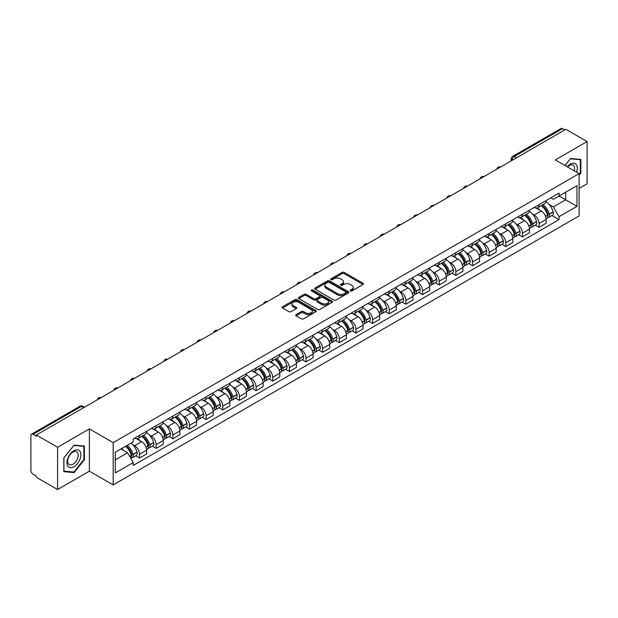 <?xml version="1.0" encoding="UTF-8"?>
<svg xmlns="http://www.w3.org/2000/svg" width="618" height="618" viewBox="0 0 618 618"><rect width="100%" height="100%" fill="white"/><g stroke="black" fill="none" stroke-linecap="round" stroke-linejoin="round"><path stroke-width="0.93" d="M350.437 290.916A1.035 0.595 0 0 0 351.905 290.916L363.029 284.489A1.483 0.857 0 0 0 363.469 283.886A1.483 0.857 0 0 0 363.029 283.283L344.18 272.399A1.483 0.857 0 0 0 342.078 272.399L330.954 278.818A1.035 0.595 0 0 0 330.645 279.243A1.035 0.595 0 0 0 330.954 279.668A1.035 0.595 0 0 0 332.422 279.668L333.859 278.834A4.743 2.735 0 0 1 340.564 278.834L342.133 279.745A4.743 2.735 0 0 1 343.523 281.677A4.743 2.735 0 0 1 342.133 283.616L340.696 284.442A1.035 0.595 0 0 0 340.387 284.867A1.035 0.595 0 0 0 340.696 285.292A1.035 0.595 0 0 0 342.163 285.292L343.6 284.458A4.743 2.735 0 0 1 350.306 284.458L351.874 285.369A4.743 2.735 0 0 1 353.264 287.3A4.743 2.735 0 0 1 351.874 289.239L350.437 290.074A1.035 0.595 0 0 0 350.136 290.491A1.035 0.595 0 0 0 350.437 290.916L350.437 290.074M296.099 314.608A1.483 0.857 0 0 0 295.667 315.211A1.483 0.857 0 0 0 296.099 315.821L301.391 318.873A1.483 0.857 0 0 0 303.484 318.873L315.844 311.735A1.483 0.857 0 0 0 316.277 311.132A1.483 0.857 0 0 0 315.844 310.53L296.988 299.637A1.483 0.857 0 0 0 294.894 299.637L282.534 306.775A1.483 0.857 0 0 0 282.102 307.378A1.483 0.857 0 0 0 282.534 307.988L288.923 311.673A1.483 0.857 0 0 0 291.016 311.673L296.308 308.621A1.483 0.857 0 0 0 296.74 308.019A1.483 0.857 0 0 0 296.308 307.409L293.141 305.586A3.963 2.287 0 0 1 291.974 303.963A3.963 2.287 0 0 1 294.423 301.854A3.963 2.287 0 0 1 298.741 302.349L311.155 309.51A3.963 2.287 0 0 1 312.314 311.132A3.963 2.287 0 0 1 309.873 313.241A3.963 2.287 0 0 1 305.555 312.747L303.484 311.557A1.483 0.857 0 0 0 301.391 311.557L296.099 314.608L296.099 315.821L301.391 312.785L301.391 311.557M113.179 442.65L89.378 428.907L57.582 447.27L36.346 435.01L565.864 129.293L587.1 141.553L555.296 159.915L579.097 173.65L113.179 442.65L113.179 484.914L579.097 215.921L579.097 173.65M333.967 300.062A1.483 0.857 0 0 0 336.061 300.062L348.421 292.924A1.483 0.857 0 0 0 348.853 292.322A1.483 0.857 0 0 0 348.421 291.719L329.564 280.835A1.483 0.857 0 0 0 327.47 280.835L315.11 287.973A1.483 0.857 0 0 0 314.678 288.575A1.483 0.857 0 0 0 315.11 289.178L333.967 300.062M311.912 291.14A1.035 0.595 0 0 1 312.963 291.287L312.963 290.058L332.129 301.12A1.483 0.857 0 0 1 332.561 301.731A1.483 0.857 0 0 1 332.129 302.333L319.769 309.471A1.483 0.857 0 0 1 317.675 309.471L298.818 298.579L298.818 297.374A1.483 0.857 0 0 0 298.386 297.976A1.483 0.857 0 0 0 298.818 298.579M298.818 297.374L304.11 294.322A1.483 0.857 0 0 1 306.204 294.322L313.851 298.733A1.483 0.857 0 0 0 315.945 298.733L319.46 296.71A1.483 0.857 0 0 0 319.892 296.099A1.483 0.857 0 0 0 319.46 295.497L311.495 290.9A1.035 0.595 0 0 1 311.194 290.475A1.035 0.595 0 0 1 311.835 289.927A1.035 0.595 0 0 1 312.963 290.058M57.582 447.27L57.582 489.533L36.346 477.274L36.346 476.045L33.032 474.13A3.02 1.746 -120 0 1 30.9 470.437L30.9 435.566A3.02 1.746 -120 0 1 31.526 434.184L79.869 406.273A3.02 1.746 60 0 1 81.375 406.42L33.032 434.33A3.02 1.746 -120 0 0 31.526 434.184M579.097 188.436L587.1 183.816L587.1 141.553M57.582 489.533L89.378 471.179L113.179 484.914M36.346 435.01L36.346 436.238L33.032 434.33M516.455 157.822L514.215 156.524A3.02 1.746 60 0 0 512.701 156.377L561.044 128.467A3.02 1.746 60 0 1 562.558 128.614L514.215 156.524A3.02 1.746 120 0 0 512.083 160.224L512.083 160.348M564.798 129.911L562.558 128.614M539.081 204.643A6.945 4.009 60 0 1 537.637 207.756L544.682 203.693A6.945 4.009 -120 0 0 546.119 200.58M532.392 214.029L534.168 215.056A6.945 4.009 60 0 1 539.081 223.561L546.119 219.49A6.945 4.009 -120 0 0 541.213 210.993L536.169 208.081M546.119 219.49L546.119 223.252L539.081 227.316L535.258 225.114M537.637 207.756A6.945 4.009 60 0 1 534.222 207.447M539.081 223.561L539.081 227.316M522.434 214.253A6.945 4.009 60 0 1 520.989 217.374L528.035 213.303A6.945 4.009 -120 0 0 529.471 210.19M518.61 234.724L522.434 236.926L529.471 232.862L529.471 229.1A6.945 4.009 -120 0 0 524.566 220.603L519.522 217.69M520.989 217.374A6.945 4.009 60 0 1 517.575 217.057M515.744 223.639L517.521 224.666A6.945 4.009 60 0 1 522.434 233.171L522.434 236.926M505.779 223.863A6.945 4.009 60 0 1 504.342 226.984L511.387 222.913A6.945 4.009 -120 0 0 512.824 219.799M501.963 244.334L505.787 246.536L512.824 242.472L512.824 238.718A6.945 4.009 -120 0 0 507.919 230.213L502.874 227.3M504.342 226.984A6.945 4.009 60 0 1 500.928 226.667M499.097 233.256L500.874 234.276A6.945 4.009 60 0 1 505.787 242.781L505.787 246.536M489.132 233.48A6.945 4.009 60 0 1 487.695 236.594L494.74 232.53A6.945 4.009 -120 0 0 496.177 229.409M485.315 253.944L489.132 256.153L496.177 252.082L496.177 248.328A6.945 4.009 -120 0 0 491.271 239.823L486.227 236.91M487.695 236.594A6.945 4.009 60 0 1 484.28 236.277M482.449 242.866L484.226 243.886A6.945 4.009 60 0 1 489.132 252.391L489.132 256.153M472.484 243.09A6.945 4.009 60 0 1 471.047 246.203L478.093 242.14A6.945 4.009 -120 0 0 479.529 239.019M468.668 263.554L472.484 265.763L479.529 261.692L479.529 257.938A6.945 4.009 -120 0 0 474.624 249.433L469.58 246.528M471.047 246.203A6.945 4.009 60 0 1 467.633 245.894M465.802 252.476L467.579 253.504A6.945 4.009 60 0 1 472.484 262.001L472.484 265.763M455.837 252.7A6.945 4.009 60 0 1 454.4 255.813L461.445 251.75A6.945 4.009 -120 0 0 462.882 248.637M452.021 273.171L455.837 275.373L462.882 271.31L462.882 267.548A6.945 4.009 -120 0 0 457.977 259.042L452.932 256.138M454.4 255.813A6.945 4.009 60 0 1 450.985 255.504M449.155 262.086L450.931 263.113A6.945 4.009 60 0 1 455.837 271.619L455.837 275.373M439.189 262.31A6.945 4.009 60 0 1 437.753 265.431L444.798 261.36A6.945 4.009 -120 0 0 446.235 258.247M435.373 282.781L439.189 284.983L446.235 280.92L446.235 277.158A6.945 4.009 -120 0 0 441.329 268.66L436.285 265.748M437.753 265.431A6.945 4.009 60 0 1 434.338 265.114M432.507 271.696L434.284 272.723A6.945 4.009 60 0 1 439.189 281.229L439.189 284.983M422.542 271.92A6.945 4.009 60 0 1 421.105 275.041L428.15 270.97A6.945 4.009 -120 0 0 429.587 267.857M418.726 292.391L422.542 294.593L429.587 290.53L429.587 286.775A6.945 4.009 -120 0 0 424.682 278.27L419.637 275.358M421.105 275.041A6.945 4.009 60 0 1 417.691 274.724M415.86 281.314L417.637 282.333A6.945 4.009 60 0 1 422.542 290.839L422.542 294.593M405.895 281.538A6.945 4.009 60 0 1 404.458 284.651L411.503 280.587A6.945 4.009 -120 0 0 412.94 277.467M402.079 302.001L405.895 304.21L412.94 300.139L412.94 296.385A6.945 4.009 -120 0 0 408.035 287.88L402.99 284.968M404.458 284.651A6.945 4.009 60 0 1 401.043 284.334M399.213 290.923L400.989 291.943A6.945 4.009 60 0 1 405.895 300.448L405.895 304.21M389.247 291.148A6.945 4.009 60 0 1 387.81 294.261L394.856 290.197A6.945 4.009 -120 0 0 396.292 287.076M385.431 311.611L389.247 313.82L396.292 309.749L396.292 305.995A6.945 4.009 -120 0 0 391.387 297.49L386.343 294.577M387.81 294.261A6.945 4.009 60 0 1 384.396 293.952M382.565 300.533L384.342 301.561A6.945 4.009 60 0 1 389.247 310.058L389.247 313.82M372.6 300.757A6.945 4.009 60 0 1 371.163 303.871L378.208 299.807A6.945 4.009 -120 0 0 379.645 296.694M368.784 321.229L372.6 323.43L379.645 319.367L379.645 315.605A6.945 4.009 -120 0 0 374.74 307.1L369.695 304.195M371.163 303.871A6.945 4.009 60 0 1 367.749 303.562M365.918 310.143L367.695 311.171A6.945 4.009 60 0 1 372.6 319.668L372.6 323.43M355.953 310.367A6.945 4.009 60 0 1 354.516 313.488L361.561 309.417A6.945 4.009 -120 0 0 362.998 306.304M352.136 330.839L355.953 333.04L362.998 328.977L362.998 325.215A6.945 4.009 -120 0 0 358.092 316.717L353.048 313.805M354.516 313.488A6.945 4.009 60 0 1 351.101 313.171M349.27 319.753L351.047 320.781A6.945 4.009 60 0 1 355.953 329.286L355.953 333.04M339.305 319.977A6.945 4.009 60 0 1 337.868 323.098L344.914 319.027A6.945 4.009 -120 0 0 346.35 315.914M335.489 340.448L339.305 342.65L346.35 338.587L346.35 334.825A6.945 4.009 -120 0 0 341.445 326.327L336.401 323.415M337.868 323.098A6.945 4.009 60 0 1 334.454 322.781M332.623 329.371L334.4 330.391A6.945 4.009 60 0 1 339.305 338.896L339.305 342.65M322.658 329.595A6.945 4.009 60 0 1 321.221 332.708L328.266 328.645A6.945 4.009 -120 0 0 329.703 325.524M318.842 350.058L322.658 352.268L329.703 348.197L329.703 344.442A6.945 4.009 -120 0 0 324.798 335.937L319.753 333.025M321.221 332.708A6.945 4.009 60 0 1 317.806 332.391M315.976 338.981L317.752 340A6.945 4.009 60 0 1 322.658 348.506L322.658 352.268M306.01 339.205A6.945 4.009 60 0 1 304.574 342.318L311.619 338.255A6.945 4.009 -120 0 0 313.056 335.134M302.194 359.668L306.01 361.878L313.056 357.807L313.056 354.052A6.945 4.009 -120 0 0 308.143 345.547L303.106 342.635M304.574 342.318A6.945 4.009 60 0 1 301.159 342.009M299.328 348.591L301.105 349.618A6.945 4.009 60 0 1 306.01 358.116L306.01 361.878M289.363 348.815A6.945 4.009 60 0 1 287.926 351.928L294.971 347.864A6.945 4.009 -120 0 0 296.408 344.751M285.547 369.286L289.363 371.488L296.408 367.424L296.408 363.662A6.945 4.009 -120 0 0 291.495 355.157L286.458 352.252M287.926 351.928A6.945 4.009 60 0 1 284.512 351.619M282.681 358.201L284.458 359.228A6.945 4.009 60 0 1 289.363 367.725L289.363 371.488M272.716 358.425A6.945 4.009 60 0 1 271.279 361.545L278.324 357.474A6.945 4.009 -120 0 0 279.761 354.361M268.9 378.896L272.716 381.097L279.761 377.034L279.761 373.272A6.945 4.009 -120 0 0 274.848 364.774L269.811 361.862M271.279 361.545A6.945 4.009 60 0 1 267.864 361.229M266.034 367.81L267.81 368.838A6.945 4.009 60 0 1 272.716 377.343L272.716 381.097M256.068 368.034A6.945 4.009 60 0 1 254.631 371.155L261.677 367.084A6.945 4.009 -120 0 0 263.113 363.971M252.252 388.506L256.068 390.707L263.113 386.644L263.113 382.882A6.945 4.009 -120 0 0 258.2 374.384L253.164 371.472M254.631 371.155A6.945 4.009 60 0 1 251.217 370.839M249.386 377.42L251.163 378.448A6.945 4.009 60 0 1 256.068 386.953L256.068 390.707M239.421 377.652A6.945 4.009 60 0 1 237.984 380.765L245.029 376.702A6.945 4.009 -120 0 0 246.466 373.581M235.605 398.116L239.421 400.325L246.466 396.254L246.466 392.5A6.945 4.009 -120 0 0 241.553 383.994L236.516 381.082M237.984 380.765A6.945 4.009 60 0 1 234.57 380.449M232.739 387.038L234.516 388.058A6.945 4.009 60 0 1 239.421 396.563L239.421 400.325M222.774 387.262A6.945 4.009 60 0 1 221.337 390.375L228.382 386.312A6.945 4.009 -120 0 0 229.819 383.191M218.957 407.725L222.774 409.935L229.819 405.864L229.819 402.109A6.945 4.009 -120 0 0 224.906 393.604L219.869 390.692M221.337 390.375A6.945 4.009 60 0 1 217.922 390.066M216.091 396.648L217.868 397.675A6.945 4.009 60 0 1 222.774 406.173L222.774 409.935M206.126 396.872A6.945 4.009 60 0 1 204.689 399.985L211.735 395.922A6.945 4.009 -120 0 0 213.171 392.809M202.31 417.335L206.126 419.545L213.171 415.481L213.171 411.719A6.945 4.009 -120 0 0 208.258 403.214L203.222 400.31M204.689 399.985A6.945 4.009 60 0 1 201.275 399.676M199.444 406.258L201.221 407.285A6.945 4.009 60 0 1 206.126 415.783L206.126 419.545M189.479 406.482A6.945 4.009 60 0 1 188.042 409.595L195.087 405.532A6.945 4.009 -120 0 0 196.524 402.418M185.663 426.953L189.479 429.155L196.524 425.091L196.524 421.329A6.945 4.009 -120 0 0 191.611 412.832L186.574 409.919M188.042 409.595A6.945 4.009 60 0 1 184.62 409.286M182.797 415.868L184.573 416.895A6.945 4.009 60 0 1 189.479 425.4L189.479 429.155M172.831 416.092A6.945 4.009 60 0 1 171.395 419.213L178.44 415.141A6.945 4.009 -120 0 0 179.877 412.028M169.015 436.563L172.831 438.765L179.877 434.701L179.877 430.939A6.945 4.009 -120 0 0 174.964 422.442L169.927 419.529M171.395 419.213A6.945 4.009 60 0 1 167.972 418.896M166.149 425.478L167.926 426.505A6.945 4.009 60 0 1 172.831 435.01L172.831 438.765M156.184 425.702A6.945 4.009 60 0 1 154.747 428.822L161.792 424.751A6.945 4.009 -120 0 0 163.229 421.638M152.368 446.173L156.184 448.382L163.229 444.311L163.229 440.557A6.945 4.009 -120 0 0 158.316 432.052L153.279 429.139M154.747 428.822A6.945 4.009 60 0 1 151.325 428.506M149.502 435.095L151.279 436.115A6.945 4.009 60 0 1 156.184 444.62L156.184 448.382M139.537 435.319A6.945 4.009 60 0 1 138.1 438.432L145.145 434.369A6.945 4.009 -120 0 0 146.582 431.248M135.721 455.783L139.537 457.992L146.582 453.921L146.582 450.167A6.945 4.009 -120 0 0 141.669 441.661L136.632 438.749M138.1 438.432A6.945 4.009 60 0 1 134.678 438.123M132.855 444.705L134.624 445.732A6.945 4.009 60 0 1 139.537 454.23L139.537 457.992M550.87 197.837L553.38 199.282L576.965 185.67L565.648 192.198L565.648 199.838L553.38 206.922L549.039 204.419M115.311 459.838L127.586 452.755L133.241 462.55L115.311 472.901L115.311 452.198L133.241 441.847L133.241 438.95L559.035 193.125L559.035 196.014L576.965 206.366L559.035 216.717L553.38 206.922M576.965 185.67L576.965 206.366M133.241 462.55L133.241 465.447L559.035 219.614L559.035 216.717M579.097 175.35L580.858 173.156L580.858 159.429L570.561 158.502L564.952 165.485M89.378 428.907L89.378 471.179M63.824 471.665L74.121 472.585L84.419 459.769L84.419 446.041L74.121 445.122L63.824 457.93L63.824 471.665M127.586 452.755L120.966 448.931M551.905 215.497L559.035 219.614M580.325 172.847L580.858 173.156M73.032 471.951L74.121 472.585M83.886 459.468L84.419 459.769M350.846 291.063L351.874 290.468A4.743 2.735 0 0 0 353.264 288.536L353.264 287.3M343.523 281.677L343.523 282.913A4.743 2.735 0 0 1 342.133 284.844L341.105 285.439M363.013 284.504L344.18 273.627A1.483 0.857 0 0 0 342.078 273.627L331.364 279.815M348.397 292.94L329.564 282.063A1.483 0.857 0 0 0 327.47 282.063L315.126 289.193M345.802 292.747A1.035 0.595 0 0 0 346.103 292.322A1.035 0.595 0 0 0 345.802 291.897L329.247 282.341A1.035 0.595 0 0 0 327.787 282.341L326.265 283.222A4.743 2.735 0 0 0 324.875 285.153A4.743 2.735 0 0 0 326.265 287.092L337.575 293.62A4.743 2.735 0 0 0 344.28 293.62L345.802 292.747L345.802 293.975A1.035 0.595 0 0 0 346.103 293.558L346.103 292.322M324.875 285.153L324.875 286.389A4.743 2.735 0 0 0 326.265 288.328L326.265 287.092M345.802 293.975L344.28 294.856A4.743 2.735 0 0 1 337.575 294.856L326.265 288.328M298.842 298.594L304.11 295.551L304.11 294.322M319.892 296.099L319.892 297.335A1.483 0.857 0 0 1 319.46 297.938L315.945 299.969A1.483 0.857 0 0 1 313.851 299.969L306.204 295.551A1.483 0.857 0 0 0 304.11 295.551M312.963 291.287L332.113 302.341M321.785 303.314A3.963 2.287 0 0 0 326.103 303.809A3.963 2.287 0 0 0 328.552 301.7A3.963 2.287 0 0 0 327.393 300.078L323.021 297.552A1.483 0.857 0 0 0 320.92 297.552L317.413 299.583A1.483 0.857 0 0 0 316.98 300.186A1.483 0.857 0 0 0 317.413 300.788L321.785 303.314L321.785 304.55A3.963 2.287 0 0 0 326.103 305.045A3.963 2.287 0 0 0 328.552 302.928L328.552 301.7M316.98 300.186L316.98 301.414A1.483 0.857 0 0 0 317.413 302.024L317.413 300.788M321.785 304.55L317.413 302.024M312.314 311.132L312.314 312.36A3.963 2.287 0 0 1 309.873 314.477A3.963 2.287 0 0 1 305.555 313.983L303.484 312.785A1.483 0.857 0 0 0 301.391 312.785M291.974 303.963L291.974 305.199A3.963 2.287 0 0 0 293.141 306.814L293.141 305.586M296.308 307.409L296.308 308.621L293.141 306.814M315.844 310.53L315.844 311.735L296.988 300.873A1.483 0.857 0 0 0 294.894 300.873L282.55 307.996L282.534 306.775M541.7 205.415A9.509 5.492 60 0 1 541.747 205.446A9.509 5.492 60 0 1 548.004 213.975L548.058 214.176A1.846 1.066 60 0 1 547.764 215.628A1.846 1.066 60 0 1 547.726 215.643M541.283 205.655A11.472 6.62 60 0 1 547.587 215.118L547.641 215.319A3.808 2.202 60 0 1 547.038 218.309L546.096 218.857M547.695 217.466A3.808 2.202 -120 0 0 548.745 217.327A3.808 2.202 -120 0 0 549.348 214.33L549.294 214.137A11.472 6.62 -120 0 0 542.99 204.674M545.98 201.792A11.472 6.62 60 0 1 553.187 211.889L553.241 212.082A3.808 2.202 60 0 1 552.639 215.072L548.745 217.327M537.366 207.895A11.472 6.62 60 0 1 539.769 210.151M545.339 210.166L546.806 211.016M576.532 172.167A9.811 5.662 120 0 0 576.355 164.643A9.811 5.662 120 0 0 567.2 166.783M574.284 170.869A7.424 4.287 120 0 0 573.921 165.894A7.424 4.287 120 0 0 573.087 165.122A7.424 4.287 120 0 0 567.509 166.96M564.968 165.493L570.344 158.811L580.325 159.699L580.325 173.001L579.097 174.531M579.661 159.32L580.325 159.699M79.915 451.256A9.811 5.662 120 0 0 70.437 453.797A9.811 5.662 120 0 0 67.903 466.204A9.811 5.662 120 0 0 77.374 463.662A9.811 5.662 120 0 0 79.915 451.256M77.482 452.507A7.424 4.287 120 0 0 76.647 451.735A7.424 4.287 120 0 0 69.734 455.203A7.424 4.287 120 0 0 68.382 463.824A7.424 4.287 120 0 0 69.224 464.597A7.424 4.287 120 0 0 76.13 461.136A7.424 4.287 120 0 0 77.482 452.507M73.905 472.036L63.932 471.14L63.932 457.838L73.905 445.423L83.886 446.32L83.886 459.622L73.905 472.036M83.221 445.933L83.886 446.32M525.053 215.025A9.509 5.492 60 0 1 525.099 215.056A9.509 5.492 60 0 1 531.356 223.585L531.41 223.786A1.846 1.066 60 0 1 531.117 225.238A1.846 1.066 60 0 1 531.078 225.261M524.636 215.265A11.472 6.62 60 0 1 530.939 224.736L530.993 224.929A3.808 2.202 60 0 1 530.391 227.918L529.448 228.467M531.047 227.076A3.808 2.202 -120 0 0 532.098 226.937A3.808 2.202 -120 0 0 532.701 223.94L532.646 223.747A11.472 6.62 -120 0 0 526.343 214.284M529.332 211.41A11.472 6.62 60 0 1 536.54 221.499L536.594 221.692A3.808 2.202 60 0 1 535.991 224.689L532.098 226.937M520.719 217.505A11.472 6.62 60 0 1 523.122 219.769M528.691 219.784L530.159 220.626M508.405 224.643A9.509 5.492 60 0 1 508.452 224.666A9.509 5.492 60 0 1 514.709 233.202L514.763 233.395A1.846 1.066 60 0 1 514.47 234.848A1.846 1.066 60 0 1 514.431 234.871M507.988 224.882A11.472 6.62 60 0 1 514.292 234.346L514.346 234.539A3.808 2.202 60 0 1 513.743 237.536L512.793 238.077M514.392 236.686A3.808 2.202 -120 0 0 515.451 236.547A3.808 2.202 -120 0 0 516.053 233.558L515.999 233.357A11.472 6.62 -120 0 0 509.695 223.894M512.685 221.02A11.472 6.62 60 0 1 519.892 231.109L519.947 231.302A3.808 2.202 60 0 1 519.344 234.299L515.451 236.547M504.072 227.115A11.472 6.62 60 0 1 506.474 229.378M512.044 229.394L513.512 230.236M491.758 234.253A9.509 5.492 60 0 1 491.804 234.276A9.509 5.492 60 0 1 498.062 242.812L498.116 243.005A1.846 1.066 60 0 1 497.822 244.458A1.846 1.066 60 0 1 497.784 244.481M491.341 234.492A11.472 6.62 60 0 1 497.644 243.956L497.699 244.149A3.808 2.202 60 0 1 497.096 247.146L496.146 247.694M497.745 246.304A3.808 2.202 -120 0 0 498.803 246.157A3.808 2.202 -120 0 0 499.406 243.168L499.352 242.967A11.472 6.62 -120 0 0 493.048 233.504M496.038 230.63A11.472 6.62 60 0 1 503.245 240.719L503.299 240.92A3.808 2.202 60 0 1 502.697 243.909L498.803 246.157M487.424 236.725A11.472 6.62 60 0 1 489.819 238.988M495.397 239.004L496.864 239.846M475.111 243.863A9.509 5.492 60 0 1 475.157 243.886A9.509 5.492 60 0 1 481.414 252.422L481.468 252.615A1.846 1.066 60 0 1 481.175 254.068A1.846 1.066 60 0 1 481.136 254.091M474.694 244.102A11.472 6.62 60 0 1 480.997 253.565L481.051 253.766A3.808 2.202 60 0 1 480.449 256.756L479.498 257.304M481.098 255.914A3.808 2.202 -120 0 0 482.156 255.767A3.808 2.202 -120 0 0 482.758 252.777L482.704 252.577A11.472 6.62 -120 0 0 476.401 243.113M479.39 240.24A11.472 6.62 60 0 1 486.598 250.329L486.652 250.529A3.808 2.202 60 0 1 486.049 253.519L482.156 255.767M470.777 246.335A11.472 6.62 60 0 1 473.172 248.598M478.749 248.614L480.217 249.463M458.463 253.473A9.509 5.492 60 0 1 458.51 253.504A9.509 5.492 60 0 1 464.767 262.032L464.821 262.233A1.846 1.066 60 0 1 464.527 263.685A1.846 1.066 60 0 1 464.489 263.701M458.046 253.712A11.472 6.62 60 0 1 464.35 263.175L464.404 263.376A3.808 2.202 60 0 1 463.801 266.366L462.851 266.914M464.45 265.524A3.808 2.202 -120 0 0 465.508 265.385A3.808 2.202 -120 0 0 466.111 262.387L466.057 262.194A11.472 6.62 -120 0 0 459.753 252.731M462.743 249.85A11.472 6.62 60 0 1 469.95 259.946L470.004 260.139A3.808 2.202 60 0 1 469.402 263.129L465.508 265.385M454.13 255.952A11.472 6.62 60 0 1 456.524 258.208M462.102 258.224L463.57 259.073M441.816 263.083A9.509 5.492 60 0 1 441.862 263.113A9.509 5.492 60 0 1 448.12 271.642L448.174 271.843A1.846 1.066 60 0 1 447.88 273.295A1.846 1.066 60 0 1 447.841 273.318M441.399 263.322A11.472 6.62 60 0 1 447.702 272.785L447.756 272.986A3.808 2.202 60 0 1 447.154 275.976L446.204 276.524M447.803 275.134A3.808 2.202 -120 0 0 448.861 274.995A3.808 2.202 -120 0 0 449.464 271.997L449.41 271.804A11.472 6.62 -120 0 0 443.106 262.341M446.088 259.467A11.472 6.62 60 0 1 453.303 269.556L453.357 269.749A3.808 2.202 60 0 1 452.755 272.747L448.861 274.995M437.482 265.562A11.472 6.62 60 0 1 439.877 267.826M445.454 267.841L446.922 268.683M425.169 272.7A9.509 5.492 60 0 1 425.215 272.723A9.509 5.492 60 0 1 431.472 281.26L431.526 281.453A1.846 1.066 60 0 1 431.233 282.905A1.846 1.066 60 0 1 431.194 282.928M424.751 272.94A11.472 6.62 60 0 1 431.055 282.403L431.109 282.596A3.808 2.202 60 0 1 430.507 285.593L429.556 286.134M431.155 284.743A3.808 2.202 -120 0 0 432.214 284.604A3.808 2.202 -120 0 0 432.816 281.615L432.762 281.414A11.472 6.62 -120 0 0 426.459 271.951M429.44 269.077A11.472 6.62 60 0 1 436.656 279.166L436.71 279.359A3.808 2.202 60 0 1 436.107 282.356L432.214 284.604M420.835 275.172A11.472 6.62 60 0 1 423.23 277.436M428.807 277.451L430.275 278.293M408.521 282.31A9.509 5.492 60 0 1 408.568 282.333A9.509 5.492 60 0 1 414.825 290.869L414.879 291.063A1.846 1.066 60 0 1 414.585 292.515A1.846 1.066 60 0 1 414.547 292.538M408.104 282.55A11.472 6.62 60 0 1 414.408 292.013L414.462 292.206A3.808 2.202 60 0 1 413.859 295.203L412.909 295.752M414.508 294.361A3.808 2.202 -120 0 0 415.566 294.214A3.808 2.202 -120 0 0 416.169 291.225L416.115 291.024A11.472 6.62 -120 0 0 409.811 281.561M412.793 278.687A11.472 6.62 60 0 1 420.008 288.776L420.062 288.977A3.808 2.202 60 0 1 419.46 291.966L415.566 294.214M404.187 284.782A11.472 6.62 60 0 1 406.582 287.046M412.16 287.061L413.627 287.903M391.866 291.92A9.509 5.492 60 0 1 391.92 291.943A9.509 5.492 60 0 1 398.177 300.479L398.231 300.672A1.846 1.066 60 0 1 397.938 302.125A1.846 1.066 60 0 1 397.899 302.148M391.457 292.159A11.472 6.62 60 0 1 397.76 301.623L397.814 301.823A3.808 2.202 60 0 1 397.212 304.813L396.262 305.362M397.861 303.971A3.808 2.202 -120 0 0 398.919 303.824A3.808 2.202 -120 0 0 399.522 300.835L399.467 300.634A11.472 6.62 -120 0 0 393.164 291.171M396.146 288.297A11.472 6.62 60 0 1 403.361 298.386L403.415 298.587A3.808 2.202 60 0 1 402.812 301.576L398.919 303.824M387.54 294.392A11.472 6.62 60 0 1 389.935 296.655M395.512 296.671L396.972 297.513M375.219 301.53A9.509 5.492 60 0 1 375.273 301.561A9.509 5.492 60 0 1 381.522 310.089L381.584 310.29A1.846 1.066 60 0 1 381.291 311.742A1.846 1.066 60 0 1 381.252 311.758M374.809 301.769A11.472 6.62 60 0 1 381.113 311.233L381.167 311.433A3.808 2.202 60 0 1 380.564 314.423L379.614 314.971M381.213 313.581A3.808 2.202 -120 0 0 382.272 313.434A3.808 2.202 -120 0 0 382.874 310.445L382.82 310.251A11.472 6.62 -120 0 0 376.516 300.788M379.498 297.907A11.472 6.62 60 0 1 386.714 308.003L386.768 308.197A3.808 2.202 60 0 1 386.165 311.186L382.272 313.434M370.893 304.01A11.472 6.62 60 0 1 373.287 306.265M378.865 306.281L380.325 307.131M358.571 311.14A9.509 5.492 60 0 1 358.625 311.171A9.509 5.492 60 0 1 364.875 319.699L364.937 319.9A1.846 1.066 60 0 1 364.643 321.352A1.846 1.066 60 0 1 364.605 321.375M358.162 311.379A11.472 6.62 60 0 1 364.466 320.842L364.52 321.043A3.808 2.202 60 0 1 363.917 324.033L362.967 324.581M364.566 323.191A3.808 2.202 -120 0 0 365.624 323.052A3.808 2.202 -120 0 0 366.227 320.054L366.173 319.861A11.472 6.62 -120 0 0 359.869 310.398M362.851 307.525A11.472 6.62 60 0 1 370.066 317.613L370.12 317.806A3.808 2.202 60 0 1 369.518 320.804L365.624 323.052M354.245 313.62A11.472 6.62 60 0 1 356.64 315.883M362.218 315.898L363.678 316.74M341.924 320.75A9.509 5.492 60 0 1 341.978 320.781A9.509 5.492 60 0 1 348.228 329.309L348.289 329.51A1.846 1.066 60 0 1 347.996 330.962A1.846 1.066 60 0 1 347.949 330.985M341.515 320.997A11.472 6.62 60 0 1 347.818 330.46L347.872 330.653A3.808 2.202 60 0 1 347.27 333.643L346.319 334.191M347.919 332.801A3.808 2.202 -120 0 0 348.977 332.662A3.808 2.202 -120 0 0 349.579 329.672L349.525 329.471A11.472 6.62 -120 0 0 343.222 320.008M346.204 317.134A11.472 6.62 60 0 1 353.419 327.223L353.473 327.416A3.808 2.202 60 0 1 352.87 330.414L348.977 332.662M337.598 323.229A11.472 6.62 60 0 1 339.993 325.493M345.57 325.508L347.03 326.35M325.277 330.367A9.509 5.492 60 0 1 325.331 330.391A9.509 5.492 60 0 1 331.58 338.927L331.642 339.12A1.846 1.066 60 0 1 331.348 340.572A1.846 1.066 60 0 1 331.302 340.595M324.867 330.607A11.472 6.62 60 0 1 331.163 340.07L331.225 340.263A3.808 2.202 60 0 1 330.622 343.26L329.672 343.801M331.271 342.418A3.808 2.202 -120 0 0 332.329 342.272A3.808 2.202 -120 0 0 332.932 339.282L332.878 339.081A11.472 6.62 -120 0 0 326.574 329.618M329.556 326.744A11.472 6.62 60 0 1 336.771 336.833L336.825 337.034A3.808 2.202 60 0 1 336.223 340.024L332.329 342.272M320.951 332.839A11.472 6.62 60 0 1 323.345 335.103M328.923 335.118L330.383 335.96M308.629 339.977A9.509 5.492 60 0 1 308.683 340A9.509 5.492 60 0 1 314.933 348.537L314.995 348.73A1.846 1.066 60 0 1 314.701 350.182A1.846 1.066 60 0 1 314.655 350.205M308.22 340.217A11.472 6.62 60 0 1 314.516 349.68L314.577 349.881A3.808 2.202 60 0 1 313.975 352.87L313.025 353.419M314.624 352.028A3.808 2.202 -120 0 0 315.682 351.881A3.808 2.202 -120 0 0 316.285 348.892L316.223 348.691A11.472 6.62 -120 0 0 309.927 339.228M312.909 336.354A11.472 6.62 60 0 1 320.124 346.443L320.178 346.644A3.808 2.202 60 0 1 319.576 349.634L315.682 351.881M304.303 342.449A11.472 6.62 60 0 1 306.698 344.713M312.275 344.728L313.735 345.57M291.982 349.587A9.509 5.492 60 0 1 292.036 349.618A9.509 5.492 60 0 1 298.285 358.146L298.347 358.347A1.846 1.066 60 0 1 298.054 359.792A1.846 1.066 60 0 1 298.007 359.815M291.565 349.827A11.472 6.62 60 0 1 297.868 359.29L297.93 359.491A3.808 2.202 60 0 1 297.328 362.48L296.377 363.029M297.976 361.638A3.808 2.202 -120 0 0 299.035 361.491A3.808 2.202 -120 0 0 299.637 358.502L299.575 358.309A11.472 6.62 -120 0 0 293.28 348.846M296.261 345.964A11.472 6.62 60 0 1 303.477 356.061L303.531 356.254A3.808 2.202 60 0 1 302.928 359.243L299.035 361.491M287.656 352.067A11.472 6.62 60 0 1 290.051 354.323M295.628 354.338L297.088 355.188M275.334 359.197A9.509 5.492 60 0 1 275.389 359.228A9.509 5.492 60 0 1 281.638 367.756L281.7 367.957A1.846 1.066 60 0 1 281.406 369.409A1.846 1.066 60 0 1 281.36 369.433M274.917 359.437A11.472 6.62 60 0 1 281.221 368.9L281.283 369.101A3.808 2.202 60 0 1 280.68 372.09L279.73 372.639M281.329 371.248A3.808 2.202 -120 0 0 282.387 371.109A3.808 2.202 -120 0 0 282.99 368.112L282.928 367.919A11.472 6.62 -120 0 0 276.625 358.455M279.614 355.574A11.472 6.62 60 0 1 286.829 365.671L286.883 365.864A3.808 2.202 60 0 1 286.281 368.861L282.387 371.109M271.008 361.677A11.472 6.62 60 0 1 273.403 363.932M278.981 363.956L280.441 364.798M258.687 368.807A9.509 5.492 60 0 1 258.733 368.838A9.509 5.492 60 0 1 264.991 377.366L265.052 377.567A1.846 1.066 60 0 1 264.759 379.019A1.846 1.066 60 0 1 264.713 379.043M258.27 369.054A11.472 6.62 60 0 1 264.574 378.517L264.635 378.71A3.808 2.202 60 0 1 264.033 381.7L263.083 382.248M264.682 380.858A3.808 2.202 -120 0 0 265.74 380.719A3.808 2.202 -120 0 0 266.343 377.729L266.281 377.528A11.472 6.62 -120 0 0 259.977 368.065M262.967 365.192A11.472 6.62 60 0 1 270.182 375.281L270.236 375.474A3.808 2.202 60 0 1 269.633 378.471L265.74 380.719M254.361 371.287A11.472 6.62 60 0 1 256.756 373.55M262.333 373.566L263.793 374.408M242.04 378.425A9.509 5.492 60 0 1 242.086 378.448A9.509 5.492 60 0 1 248.343 386.984L248.405 387.177A1.846 1.066 60 0 1 248.112 388.629A1.846 1.066 60 0 1 248.065 388.652M241.623 378.664A11.472 6.62 60 0 1 247.926 388.127L247.988 388.32A3.808 2.202 60 0 1 247.385 391.318L246.435 391.858M248.034 390.476A3.808 2.202 -120 0 0 249.093 390.329A3.808 2.202 -120 0 0 249.695 387.339L249.633 387.138A11.472 6.62 -120 0 0 243.33 377.675M246.319 374.802A11.472 6.62 60 0 1 253.534 384.89L253.589 385.091A3.808 2.202 60 0 1 252.986 388.081L249.093 390.329M237.714 380.897A11.472 6.62 60 0 1 240.108 383.16M245.686 383.175L247.146 384.017M225.392 388.034A9.509 5.492 60 0 1 225.439 388.058A9.509 5.492 60 0 1 231.696 396.594L231.758 396.787A1.846 1.066 60 0 1 231.464 398.239A1.846 1.066 60 0 1 231.418 398.262M224.975 388.274A11.472 6.62 60 0 1 231.279 397.737L231.341 397.938A3.808 2.202 60 0 1 230.738 400.928L229.788 401.476M231.387 400.085A3.808 2.202 -120 0 0 232.445 399.939A3.808 2.202 -120 0 0 233.048 396.949L232.986 396.748A11.472 6.62 -120 0 0 226.682 387.285M229.672 384.411A11.472 6.62 60 0 1 236.887 394.5L236.941 394.701A3.808 2.202 60 0 1 236.339 397.691L232.445 399.939M221.066 390.506A11.472 6.62 60 0 1 223.461 392.77M229.039 392.785L230.499 393.627M208.745 397.644A9.509 5.492 60 0 1 208.791 397.675A9.509 5.492 60 0 1 215.049 406.204L215.103 406.405A1.846 1.066 60 0 1 214.817 407.849A1.846 1.066 60 0 1 214.77 407.872M208.328 397.884A11.472 6.62 60 0 1 214.631 407.347L214.693 407.548A3.808 2.202 60 0 1 214.091 410.537L213.14 411.086M214.74 409.695A3.808 2.202 -120 0 0 215.798 409.549A3.808 2.202 -120 0 0 216.4 406.559L216.339 406.366A11.472 6.62 -120 0 0 210.035 396.903M213.025 394.021A11.472 6.62 60 0 1 220.24 404.11L220.294 404.311A3.808 2.202 60 0 1 219.691 407.301L215.798 409.549M204.419 400.124A11.472 6.62 60 0 1 206.814 402.38M212.391 402.395L213.851 403.245M192.098 407.254A9.509 5.492 60 0 1 192.144 407.285A9.509 5.492 60 0 1 198.401 415.814L198.455 416.014A1.846 1.066 60 0 1 198.169 417.467A1.846 1.066 60 0 1 198.123 417.49M191.68 407.494A11.472 6.62 60 0 1 197.984 416.957L198.046 417.158A3.808 2.202 60 0 1 197.443 420.147L196.493 420.696M198.092 419.305A3.808 2.202 -120 0 0 199.15 419.166A3.808 2.202 -120 0 0 199.753 416.169L199.691 415.976A11.472 6.62 -120 0 0 193.388 406.513M196.377 403.631A11.472 6.62 60 0 1 203.592 413.728L203.646 413.921A3.808 2.202 60 0 1 203.044 416.911L199.15 419.166M187.772 409.734A11.472 6.62 60 0 1 190.166 411.99M195.744 412.013L197.204 412.855M175.45 416.864A9.509 5.492 60 0 1 175.497 416.895A9.509 5.492 60 0 1 181.754 425.423L181.808 425.624A1.846 1.066 60 0 1 181.522 427.077A1.846 1.066 60 0 1 181.476 427.1M175.033 417.111A11.472 6.62 60 0 1 181.337 426.575L181.398 426.768A3.808 2.202 60 0 1 180.796 429.757L179.846 430.306M181.445 428.915A3.808 2.202 -120 0 0 182.503 428.776A3.808 2.202 -120 0 0 183.106 425.779L183.044 425.586A11.472 6.62 -120 0 0 176.74 416.123M179.73 413.249A11.472 6.62 60 0 1 186.945 423.338L186.999 423.531A3.808 2.202 60 0 1 186.397 426.528L182.503 428.776M171.124 419.344A11.472 6.62 60 0 1 173.519 421.607M179.096 421.623L180.556 422.465M158.803 426.482A9.509 5.492 60 0 1 158.849 426.505A9.509 5.492 60 0 1 165.106 435.041L165.161 435.234A1.846 1.066 60 0 1 164.875 436.687A1.846 1.066 60 0 1 164.828 436.71M158.386 426.721A11.472 6.62 60 0 1 164.689 436.184L164.743 436.378A3.808 2.202 60 0 1 164.149 439.375L163.198 439.916M164.797 438.533A3.808 2.202 -120 0 0 165.856 438.386A3.808 2.202 -120 0 0 166.458 435.396L166.397 435.196A11.472 6.62 -120 0 0 160.093 425.732M163.082 422.859A11.472 6.62 60 0 1 170.29 432.948L170.352 433.148A3.808 2.202 60 0 1 169.749 436.138L165.856 438.386M154.477 428.954A11.472 6.62 60 0 1 156.872 431.217M162.449 431.233L163.909 432.075M142.155 436.092A9.509 5.492 60 0 1 142.202 436.115A9.509 5.492 60 0 1 148.459 444.651L148.513 444.844A1.846 1.066 60 0 1 148.227 446.296A1.846 1.066 60 0 1 148.181 446.32M141.738 436.331A11.472 6.62 60 0 1 148.042 445.794L148.096 445.987A3.808 2.202 60 0 1 147.501 448.985L146.551 449.533M148.15 448.143A3.808 2.202 -120 0 0 149.208 447.996A3.808 2.202 -120 0 0 149.803 445.006L149.749 444.805A11.472 6.62 -120 0 0 143.446 435.342M146.435 432.469A11.472 6.62 60 0 1 153.643 442.558L153.704 442.758A3.808 2.202 60 0 1 153.102 445.748L149.208 447.996M137.829 438.564A11.472 6.62 60 0 1 140.224 440.827M145.802 440.843L147.262 441.685M126.018 446.018A9.509 5.492 60 0 1 131.812 454.261L131.866 454.462A1.846 1.066 60 0 1 131.58 455.906A1.846 1.066 60 0 1 131.534 455.93M125.539 446.296A11.472 6.62 60 0 1 131.395 455.404L131.449 455.605A3.808 2.202 60 0 1 130.931 458.548M131.503 457.753A3.808 2.202 -120 0 0 132.561 457.606A3.808 2.202 -120 0 0 133.156 454.616L133.102 454.423A11.472 6.62 -120 0 0 127.246 445.308M131.14 443.06A11.472 6.62 60 0 1 136.995 452.167L137.057 452.368A3.808 2.202 60 0 1 136.454 455.358L132.561 457.606M121.646 448.544A11.472 6.62 60 0 1 123.577 450.437M129.154 450.452L130.614 451.302M512.183 160.286L512.083 160.224A3.02 1.746 0 0 1 511.194 158.988L511.194 160.858M156.184 444.62L163.229 440.557M172.831 435.01L179.877 430.939M189.479 425.4L196.524 421.329M206.126 415.783L213.171 411.719M222.774 406.173L229.819 402.109M239.421 396.563L246.466 392.5M256.068 386.953L263.113 382.882M272.716 377.343L279.761 373.272M289.363 367.725L296.408 363.662M306.01 358.116L313.056 354.052M322.658 348.506L329.703 344.442M339.305 338.896L346.35 334.825M355.953 329.286L362.998 325.215M372.6 319.668L379.645 315.605M389.247 310.058L396.292 305.995M405.895 300.448L412.94 296.385M422.542 290.839L429.587 286.775M439.189 281.229L446.235 277.158M455.837 271.619L462.882 267.548M472.484 262.001L479.529 257.938M489.132 252.391L496.177 248.328M505.787 242.781L512.824 238.718M522.434 233.171L529.471 229.1M139.537 454.23L146.582 450.167M134.624 445.732L141.669 441.661M151.279 436.115L158.316 432.052M167.926 426.505L174.964 422.442M184.573 416.895L191.611 412.832M201.221 407.285L208.258 403.214M217.868 397.675L224.906 393.604M234.516 388.058L241.553 383.994M251.163 378.448L258.2 374.384M267.81 368.838L274.848 364.774M284.458 359.228L291.495 355.157M301.105 349.618L308.143 345.547M317.752 340L324.798 335.937M334.4 330.391L341.445 326.327M351.047 320.781L358.092 316.717M367.695 311.171L374.74 307.1M384.342 301.561L391.387 297.49M400.989 291.943L408.035 287.88M417.637 282.333L424.682 278.27M434.284 272.723L441.329 268.66M450.931 263.113L457.977 259.042M467.579 253.504L474.624 249.433M484.226 243.886L491.271 239.823M500.874 234.276L507.919 230.213M517.521 224.666L524.566 220.603M534.168 215.056L541.213 210.993M500.364 167.107A3.02 1.746 120 0 0 499.035 167.88M483.716 176.717A3.02 1.746 120 0 0 482.388 177.49M467.069 186.327A3.02 1.746 120 0 0 465.74 187.099M450.422 195.937A3.02 1.746 120 0 0 449.093 196.709M433.774 205.555A3.02 1.746 120 0 0 432.445 206.319M417.127 215.164A3.02 1.746 120 0 0 415.798 215.929M400.479 224.774A3.02 1.746 120 0 0 399.151 225.547M383.832 234.384A3.02 1.746 120 0 0 382.503 235.157M367.185 243.994A3.02 1.746 120 0 0 365.856 244.767M350.537 253.612A3.02 1.746 120 0 0 349.209 254.377M333.89 263.222A3.02 1.746 120 0 0 332.561 263.986M317.243 272.832A3.02 1.746 120 0 0 315.914 273.604M300.595 282.441A3.02 1.746 120 0 0 299.266 283.214M283.948 292.051A3.02 1.746 120 0 0 282.611 292.824M267.3 301.669A3.02 1.746 120 0 0 265.964 302.434M250.653 311.279A3.02 1.746 120 0 0 249.317 312.044M234.006 320.889A3.02 1.746 120 0 0 232.669 321.661M217.358 330.499A3.02 1.746 120 0 0 216.022 331.271M200.711 340.109A3.02 1.746 120 0 0 199.375 340.881M184.064 349.726A3.02 1.746 120 0 0 182.727 350.491M167.416 359.336A3.02 1.746 120 0 0 166.08 360.101M150.769 368.946A3.02 1.746 120 0 0 149.432 369.719M134.121 378.556A3.02 1.746 120 0 0 132.785 379.328M117.474 388.166A3.02 1.746 120 0 0 116.138 388.938M100.827 397.783A3.02 1.746 120 0 0 99.49 398.548M83.615 407.718L81.375 406.42A3.02 1.746 120 0 1 82.889 406.273A3.02 3.02 0 0 0 79.869 406.273M351.874 290.468L351.874 289.239M340.696 285.292L340.696 284.442M342.133 284.844L342.133 283.616M330.954 279.668L330.954 278.818M342.078 273.627L342.078 272.399M344.18 273.627L344.18 272.399M363.029 284.489L363.029 283.283M315.11 289.178L315.11 287.973M327.47 282.063L327.47 280.835M329.564 282.063L329.564 280.835M348.421 292.924L348.421 291.719M337.575 294.856L337.575 293.62M344.28 294.856L344.28 293.62M306.204 295.551L306.204 294.322M313.851 299.969L313.851 298.733M315.945 299.969L315.945 298.733M319.46 297.938L319.46 296.71M332.129 302.333L332.129 301.12M303.484 312.785L303.484 311.557M305.555 313.983L305.555 312.747M294.894 300.873L294.894 299.637M296.988 300.873L296.988 299.637M545.555 216.524L547.641 215.319M549.348 214.33L553.241 212.082M549.294 214.137L553.187 211.889M545.485 216.331L548.151 214.778M528.908 226.134L530.993 224.929M532.701 223.94L536.594 221.692M532.646 223.747L536.54 221.499M528.838 225.941L531.503 224.388M512.26 235.744L514.346 234.539M516.053 233.558L519.947 231.302M515.999 233.357L519.892 231.109M512.191 235.558L514.856 233.998M495.613 245.354L497.699 244.149M499.406 243.168L503.299 240.92M499.352 242.967L503.245 240.719M495.543 245.168L498.208 243.616M478.965 254.971L481.051 253.766M482.758 252.777L486.652 250.529M482.704 252.577L486.598 250.329M480.989 253.55L481.561 253.226M478.896 254.778L480.997 253.565M462.318 264.581L464.404 263.376M466.111 262.387L470.004 260.139M466.057 262.194L469.95 259.946M464.342 263.16L464.914 262.835M462.249 264.388L464.35 263.175M445.671 274.191L447.756 272.986M449.464 271.997L453.357 269.749M449.41 271.804L453.303 269.556M445.601 273.998L448.266 272.445M429.023 283.801L431.109 282.596M432.816 281.615L436.71 279.359M432.762 281.414L436.656 279.166M428.954 283.616L431.619 282.055M412.376 293.411L414.462 292.206M416.169 291.225L420.062 288.977M416.115 291.024L420.008 288.776M412.306 293.226L414.972 291.673M395.729 303.029L397.814 301.823M399.522 300.835L403.415 298.587M399.467 300.634L403.361 298.386M395.659 302.835L398.324 301.283M379.081 312.638L381.167 311.433M382.874 310.445L386.768 308.197M382.82 310.251L386.714 308.003M381.105 311.217L381.677 310.893M379.012 312.445L381.113 311.233M362.434 322.248L364.52 321.043M366.227 320.054L370.12 317.806M366.173 319.861L370.066 317.613M364.458 320.835L365.022 320.503M362.364 322.055L364.466 320.842M345.786 331.858L347.872 330.653M349.579 329.672L353.473 327.416M349.525 329.471L353.419 327.223M347.81 330.445L348.374 330.112M345.717 331.673L347.818 330.46M329.139 341.468L331.225 340.263M332.932 339.282L336.825 337.034M332.878 339.081L336.771 336.833M329.07 341.283L331.727 339.73M312.492 351.078L314.577 349.881M316.285 348.892L320.178 346.644M316.223 348.691L320.124 346.443M312.422 350.893L315.08 349.34M295.844 360.696L297.93 359.491M299.637 358.502L303.531 356.254M299.575 358.309L303.477 356.061M295.775 360.503L298.432 358.95M279.197 370.306L281.283 369.101M282.99 368.112L286.883 365.864M282.928 367.919L286.829 365.671M279.127 370.112L281.785 368.56M262.55 379.916L264.635 378.71M266.343 377.729L270.236 375.474M266.281 377.528L270.182 375.281M264.574 378.502L265.137 378.17M262.472 379.73L264.574 378.517M245.902 389.525L247.988 388.32M249.695 387.339L253.589 385.091M249.633 387.138L253.534 384.89M247.926 388.112L248.49 387.787M245.825 389.34L247.926 388.127M229.255 399.135L231.341 397.938M233.048 396.949L236.941 394.701M232.986 396.748L236.887 394.5M229.178 398.95L231.843 397.397M212.6 408.753L214.693 407.548M216.4 406.559L220.294 404.311M216.339 406.366L220.24 404.11M212.53 408.56L215.195 407.007M195.952 418.363L198.046 417.158M199.753 416.169L203.646 413.921M199.691 415.976L203.592 413.728M195.883 418.17L198.548 416.617M179.305 427.973L181.398 426.768M183.106 425.779L186.999 423.531M183.044 425.586L186.945 423.338M179.235 427.787L181.901 426.227M162.658 437.583L164.743 436.378M166.458 435.396L170.352 433.148M166.397 435.196L170.29 432.948M164.689 436.169L165.253 435.837M162.588 437.397L164.689 436.184M146.01 447.193L148.096 445.987M149.803 445.006L153.704 442.758M149.749 444.805L153.643 442.558M148.042 445.779L148.606 445.454M145.941 447.007L148.042 445.794M129.788 456.563L131.449 455.605M133.156 454.616L137.057 452.368M133.102 454.423L136.995 452.167M129.687 456.393L131.958 455.064M500.626 166.96A3.02 3.02 0 0 0 496.748 169.193M483.979 176.57A3.02 3.02 0 0 0 480.101 178.803M467.324 186.18A3.02 3.02 0 0 0 463.454 188.42M450.676 195.79A3.02 3.02 0 0 0 446.806 198.03M434.029 205.408A3.02 3.02 0 0 0 430.159 207.64M417.382 215.018A3.02 3.02 0 0 0 413.512 217.25M400.734 224.628A3.02 3.02 0 0 0 396.864 226.86M384.087 234.237A3.02 3.02 0 0 0 380.217 236.478M367.44 243.847A3.02 3.02 0 0 0 363.569 246.088M350.792 253.465A3.02 3.02 0 0 0 346.922 255.697M334.145 263.075A3.02 3.02 0 0 0 330.275 265.307M317.498 272.685A3.02 3.02 0 0 0 313.627 274.917M300.85 282.295A3.02 3.02 0 0 0 296.98 284.535M284.203 291.905A3.02 3.02 0 0 0 280.333 294.145M267.555 301.514A3.02 3.02 0 0 0 263.685 303.755M250.908 311.132A3.02 3.02 0 0 0 247.038 313.365M234.261 320.742A3.02 3.02 0 0 0 230.39 322.975M217.613 330.352A3.02 3.02 0 0 0 213.743 332.584M200.966 339.962A3.02 3.02 0 0 0 197.096 342.202M184.319 349.572A3.02 3.02 0 0 0 180.448 351.812M167.671 359.189A3.02 3.02 0 0 0 163.801 361.422M151.024 368.799A3.02 3.02 0 0 0 147.154 371.032M134.376 378.409A3.02 3.02 0 0 0 130.506 380.642M117.729 388.019A3.02 3.02 0 0 0 113.859 390.259M101.082 397.629A3.02 3.02 0 0 0 97.211 399.869M84.504 407.2L82.889 406.273M512.701 156.377A3.02 3.02 0 0 0 511.194 158.988"/></g></svg>
